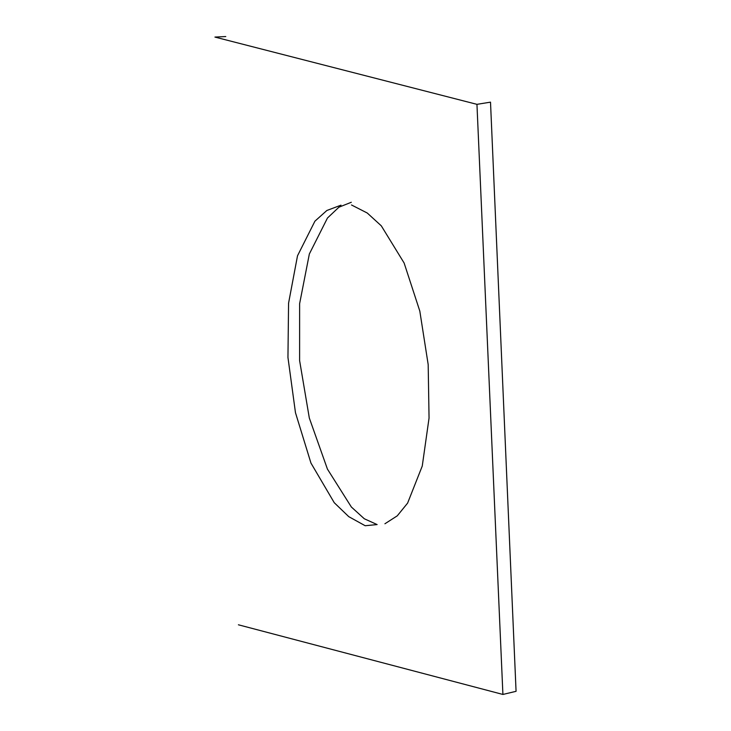 <?xml version="1.0" encoding="UTF-8"?>
<svg xmlns="http://www.w3.org/2000/svg" width="731" height="731" viewBox="0 0 731 731"><rect width="100%" height="100%" fill="white"/><g stroke="black" fill="none" stroke-linecap="round" stroke-linejoin="round"><path stroke-width="1.1" d="M476.95 104.341L502.91 694.45L516.068 691.316L490.51 102.148L476.95 104.341L214.932 37.08L225.769 36.55M238.416 624.795L502.91 694.45M384.917 523.771L397.271 515.83L407.606 503.111L422.253 466.058L429.051 418.068L428.183 364.595L419.813 311.086L404.124 263.014L381.29 225.824L367.264 213.023L351.51 204.982M340.993 205.173L326.867 210.482L314.924 221.173L297.508 255.804L288.571 303.182L287.95 357.441L295.47 412.695L310.958 463.079L334.25 502.709L348.769 516.662L365.171 525.726L377.132 524.575L364.312 518.772L351.355 507.003L327.442 469.119L309.314 418.004L299.609 360.584L299.619 303.685L309.35 253.977L327.461 218.03L338.892 207.22L351.319 202.268"/></g></svg>
